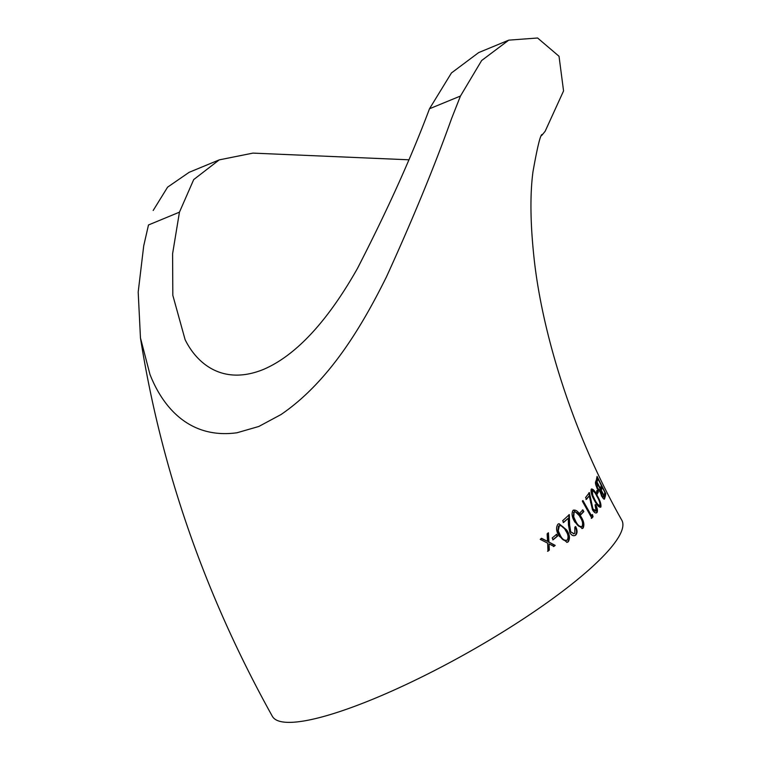 <?xml version="1.0" encoding="UTF-8"?>
<svg xmlns="http://www.w3.org/2000/svg" width="760" height="760" viewBox="0 0 760 760"><rect width="100%" height="100%" fill="white"/><g stroke="black" fill="none" stroke-linecap="round" stroke-linejoin="round"><path stroke-width="1.14" d="M541.586 135.593A200.364 168.454 -137.8 0 0 545.167 131.233L563.559 90.924L559.028 56.268L537.596 38L508.763 40.147L481.64 60.524L460.455 96.035L451.592 118.531C434.587 166.155 412.908 218.842 386.584 276.592C362.757 324.7 329.783 381.33 280.981 414.57L258.808 426.474L236.987 432.763C189.706 439.251 162.868 407.36 149.967 374.433L140.467 337.953L138.187 292.096L143.716 245.851L148.485 224.988M542.156 134.482C540.483 134.273 537.415 146.746 532.95 171.893C529.843 195.51 530.347 225.539 534.48 261.981C543.856 342 576.469 440.249 621.813 520.211A200.364 40.128 150.7 0 1 607.107 552.083A200.364 40.128 150.7 0 1 374.224 698.639A200.364 40.128 150.7 0 1 272.356 716.319C205.19 595.583 161.234 469.462 140.467 337.953M218.576 160.151L189.136 172.32L167.608 187.141L153.188 210.472M600.732 487.73L601.226 485.26L597.892 478.638L597.36 481.127L596.467 479.36L597.075 476.416L605.767 493.62L605.292 496.508L604.371 494.76L604.827 492.309L602.119 487.027L601.644 489.487L600.732 487.73M586.539 499.282L585.58 497.543L589.418 492.594L592.933 508.962L596.068 510.815L595.156 505.248L595.612 504.621C597.417 508.231 597.873 510.891 596.999 512.582C595.755 513.589 594.253 512.658 592.477 509.77L589.237 495.862L586.539 499.282M595.08 511.29L596.068 510.815M591.232 489.164C592.847 488.566 594.89 490.808 597.369 495.909C600.144 500.631 601.303 504.345 600.875 507.034C599.212 507.728 597.075 505.533 594.462 500.45C591.698 495.672 590.625 491.91 591.232 489.164L591.66 488.936M596.144 492.584L597.417 490.181L598.339 491.939L597.075 494.332L596.144 492.584M603.924 499.073L604.675 498.569C604.371 499.833 603.392 499.035 601.721 496.175L600.096 491.862L597.303 488.642C595.736 485.231 595.165 482.98 595.593 481.887L596.163 480.349L605.026 497.486L604.238 499.064M593.056 516.733L591.831 518.158L582.388 501.277L582.996 500.583L591.461 515.736L592.467 514.558L593.056 516.733L592.505 516.971L591.917 514.786M579.88 512.99L582.863 509.856L583.841 511.584L580.858 514.719L579.88 512.99M572.992 510.406C575.728 509.323 578.35 511.328 580.849 516.429C583.861 521.047 584.601 524.932 583.091 528.096L582.226 528.514L574.978 522.215C571.995 517.522 571.33 513.589 572.992 510.406L573.828 510.007M575.776 535.059C573.753 536.399 571.795 535.639 569.895 532.798L568.442 524.942L568.29 518.225L563.663 522.424L562.666 520.704L569.316 514.615L569.63 524.998L570.722 531.848L574.009 533.691L574.836 533.302L574.826 527.364L575.662 526.575C577.448 530.204 577.486 533.035 575.776 535.059L575.282 535.258M559.293 536.227C556.206 531.572 555.75 527.563 557.935 524.191L559.028 523.688L566.618 529.9C569.734 534.47 570.266 538.441 568.214 541.813L567.055 542.346L559.293 536.227M552.188 537.994L556.643 534.299L557.659 536.019L553.204 539.714L552.188 537.994M540.227 539.362L541.576 538.298L547.552 541.367L547.143 533.843L548.425 532.808L548.948 542.089L555.199 545.385L553.926 546.431L549.033 543.865L549.309 550.126L547.969 551.19L547.637 543.144L540.227 539.362M148.475 224.979L179.445 212.163L172.596 253.755L172.824 295.327L185.098 339.625C196.773 363.479 222.623 385.88 263.264 369.512C303.933 352.25 336.433 305.729 357.523 268.318C387.657 209.665 411.644 156.484 429.495 108.765L451.43 72.969L478.658 52.592L508.221 40.375M179.445 212.173L193.705 179.588L219.232 159.875L252.938 153.111L408.443 159.78M547.552 541.367L541.177 538.422M547.57 551.304L549.309 550.126M548.91 550.25L549.033 543.865M553.498 546.563L555.199 545.385M554.771 545.528L548.948 542.089M548.53 542.222L547.998 532.95M552.776 539.856L557.213 536.17L556.206 534.451M566.827 542.412L567.748 541.975C569.8 538.612 569.259 534.65 566.143 530.072L558.79 523.773M566.143 530.072L566.618 529.9M566.267 540.474L567.188 540.113C564.566 540.911 562.267 539.334 560.3 535.392L558.248 530.822L559.35 525.749M566.722 540.274C564.11 541.072 561.82 539.495 559.854 535.543L557.802 530.983L558.457 526.1L559.142 525.815M558.457 526.1L558.913 525.929C561.535 525.093 563.797 526.699 565.687 530.727C568.176 534.242 568.679 537.377 567.188 540.113M563.188 522.595L568.29 518.225M575.054 535.334L575.292 535.239C576.992 533.216 576.944 530.394 575.168 526.765M573.79 533.758L570.722 531.848M570.237 532.028L569.145 525.179L568.822 514.805M581.989 528.599L582.578 528.295C584.079 525.141 583.328 521.255 580.327 516.639L573.543 510.131M580.327 516.639L580.849 516.429M582.578 528.295L583.091 528.096M581.419 526.661L582.084 526.395C579.87 527.041 577.781 525.388 575.795 521.445L573.714 516.885L574.114 512.088M581.571 526.594C579.367 527.24 577.277 525.587 575.292 521.635L573.211 517.085L573.885 512.173M575.292 521.635L575.795 521.445M573.448 512.364L573.961 512.164C576.156 511.48 578.208 513.152 580.117 517.18C582.511 520.733 583.167 523.802 582.084 526.395M573.211 517.085L573.714 516.885M580.336 514.928L583.3 511.803L582.331 510.074M583.3 511.803L583.841 511.584M591.28 518.386L592.505 516.971M582.454 500.811L590.909 515.964L591.461 515.736M604.077 498.854L605.026 497.486M604.428 497.772L603.82 496.612M600.818 490.875L600.039 489.364M596.628 482.733L595.859 481.213M600.181 492.252L601.084 490.751L603.943 496.233L602.585 497.553M595.811 484.832L596.885 482.619L600.172 488.993L599.545 490.2L598.234 490.2M596.952 488.376L597.55 488.1L596.885 482.619M599.545 490.2L597.55 488.1M603.716 496.917L601.92 495.625L601.084 490.751M601.331 495.9L601.92 495.625M596.486 494.598L597.74 492.204L596.818 490.447M597.74 492.204L598.339 491.939M594.7 492.518L591.318 489.117M596.79 496.175L597.369 495.909M600.295 507.3L599.802 502.654M591.717 491.122L592.183 495.567L594.32 500.099C596.306 504.042 597.977 505.875 599.336 505.581L599.915 505.314C598.557 505.618 596.885 503.794 594.89 499.842L592.762 495.311L592.306 490.865L591.85 491.074M599.336 505.581L599.915 505.314C600.172 503.082 599.212 500.147 597.037 496.498C595.118 492.48 593.484 490.627 592.154 490.931L591.575 491.188M594.32 500.099L594.89 499.842M592.183 495.567L592.762 495.311M585.979 499.51L589.237 495.862M596.429 512.829C597.303 511.138 596.837 508.487 595.042 504.868M595.498 511.062L592.372 509.209L592.933 508.962M592.372 509.209L588.839 492.841M596.999 480.415L597.892 478.638M601.264 488.765L602.119 487.027M604.913 495.786L605.767 493.62M605.169 493.914L604.722 493.05M601.73 487.207L601.112 485.991M597.512 478.809L596.894 477.565M460.455 96.035L429.495 108.765M569.145 525.179L569.63 524.998M596.02 483.616L596.619 483.341M600.371 491.368L600.97 491.093M590.606 502.635L591.166 502.389M573.524 533.862L574.009 533.691"/></g></svg>
